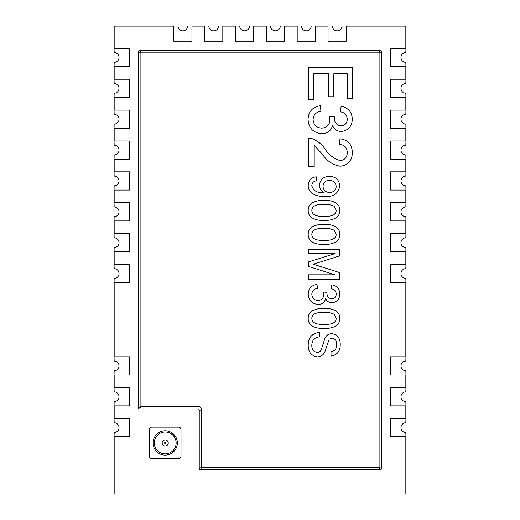 <?xml version="1.0" encoding="UTF-8"?>
<svg xmlns="http://www.w3.org/2000/svg" width="520" height="520" viewBox="0 0 520 520"><rect width="100%" height="100%" fill="white"/><g stroke="black" fill="none" stroke-linecap="round" stroke-linejoin="round"><path stroke-width="0.39" stroke-dasharray="2.6 1.95" d="M168.246 442.956A3.035 3.035 0 0 0 165.21 439.92A3.035 3.035 0 0 0 162.169 442.956A3.035 3.035 0 0 0 165.21 445.998A3.035 3.035 0 0 0 168.246 442.956M177.359 442.956A12.155 12.155 0 0 0 165.21 430.807A12.155 12.155 0 0 0 153.055 442.956A12.155 12.155 0 0 0 165.21 455.111A12.155 12.155 0 0 0 177.359 442.956M176.144 442.956A10.939 10.939 0 0 1 165.21 453.895A10.939 10.939 0 0 1 154.271 442.956A10.939 10.939 0 0 1 165.21 432.022A10.939 10.939 0 0 1 176.144 442.956M405.834 79.228L390.644 79.228L390.644 97.461L390.644 79.228L390.644 97.461L405.951 97.461L405.834 93.203A4.862 4.862 0 0 1 400.972 88.341A4.862 4.862 0 0 1 405.834 83.48L405.951 79.228L390.644 79.228L405.834 79.228L405.834 66.593L390.644 66.593L390.644 48.36L405.834 48.36L405.834 26.123L346.288 26.123L346.288 41.191L328.055 41.191L346.288 41.191L346.288 26L342.03 26A4.862 4.862 0 0 1 337.168 30.862A4.862 4.862 0 0 1 332.306 26L328.055 26L328.055 41.191L346.288 41.191L346.288 26.123M405.834 110.097L390.644 110.097L390.644 128.323L390.644 110.097L390.644 128.323L405.951 128.323L405.834 124.072A4.862 4.862 0 0 1 400.972 119.21A4.862 4.862 0 0 1 405.834 114.348L405.951 110.097L390.644 110.097L405.834 110.097L405.834 97.461M405.834 140.966L390.644 140.966L390.644 159.191L390.644 140.966L390.644 159.191L405.951 159.191L405.834 154.941A4.862 4.862 0 0 1 400.972 150.078A4.862 4.862 0 0 1 405.834 145.216L405.951 140.966L390.644 140.966L405.834 140.966L405.834 128.323M405.834 171.834L390.644 171.834L390.644 190.06L390.644 171.834L390.644 190.06L405.951 190.06L405.834 185.809A4.862 4.862 0 0 1 400.972 180.947A4.862 4.862 0 0 1 405.834 176.085L405.951 171.834L390.644 171.834L405.834 171.834L405.834 159.191M405.834 202.703L390.644 202.703L390.644 220.928L390.644 202.703L390.644 220.928L405.951 220.928L405.834 216.678A4.862 4.862 0 0 1 400.972 211.816A4.862 4.862 0 0 1 405.834 206.953L405.951 202.703L390.644 202.703L405.834 202.703L405.834 190.06M405.834 66.593L390.644 66.593L390.644 48.36L390.644 66.593L405.951 66.593L405.834 62.335A4.862 4.862 0 0 1 400.972 57.473A4.862 4.862 0 0 1 405.834 52.618L405.951 48.36L390.644 48.36L405.834 48.36M405.834 233.571L390.644 233.571L390.644 251.797L390.644 233.571L390.644 251.797L405.951 251.797L405.834 247.546A4.862 4.862 0 0 1 400.972 242.684A4.862 4.862 0 0 1 405.834 237.822L405.951 233.571L390.644 233.571L405.834 233.571L405.834 220.928M405.834 264.433L390.644 264.433L390.644 282.666L390.644 264.433L390.644 282.666L405.951 282.666L405.834 278.414A4.862 4.862 0 0 1 400.972 273.553A4.862 4.862 0 0 1 405.834 268.69L405.951 264.433L390.644 264.433L405.834 264.433L405.834 251.797M400.972 365.911A4.862 4.862 0 0 1 405.834 361.049L405.951 356.798L390.644 356.798L390.644 375.024L405.951 375.024L405.834 370.773A4.862 4.862 0 0 1 400.972 365.911M400.972 396.779A4.862 4.862 0 0 1 405.834 391.918L405.951 387.666L390.644 387.666L390.644 405.893L405.951 405.893L405.834 401.642A4.862 4.862 0 0 1 400.972 396.779M400.972 427.648A4.862 4.862 0 0 1 405.834 422.786L405.951 418.535L390.644 418.535L390.644 436.761L405.951 436.761L405.834 432.51A4.862 4.862 0 0 1 400.972 427.648M328.055 26.123L328.055 41.191L328.055 26.123L315.419 26.123L315.419 41.191L297.187 41.191L315.419 41.191L315.419 26L311.161 26A4.862 4.862 0 0 1 306.3 30.862A4.862 4.862 0 0 1 301.444 26L297.187 26L297.187 41.191L315.419 41.191L315.419 26.123M297.187 26.123L297.187 41.191L297.187 26.123L284.55 26.123L284.55 41.191L266.318 41.191L284.55 41.191L284.55 26L280.293 26A4.862 4.862 0 0 1 275.438 30.862A4.862 4.862 0 0 1 270.575 26L266.318 26L266.318 41.191L284.55 41.191L284.55 26.123M204.581 26.123L204.581 41.191L204.581 26.123L191.945 26.123L191.945 41.191L173.719 41.191L191.945 41.191L191.945 26L187.694 26A4.862 4.862 0 0 1 182.832 30.862A4.862 4.862 0 0 1 177.97 26L173.719 26L173.719 41.191L191.945 41.191L191.945 26.123M235.45 26.123L235.45 41.191L235.45 26.123L222.814 26.123L222.814 41.191L204.581 41.191L222.814 41.191L222.814 26L218.562 26A4.862 4.862 0 0 1 213.701 30.862A4.862 4.862 0 0 1 208.839 26L204.581 26L204.581 41.191L222.814 41.191L222.814 26.123M266.318 26.123L266.318 41.191L266.318 26.123L253.682 26.123L253.682 41.191L235.45 41.191L253.682 41.191L253.682 26L249.425 26A4.862 4.862 0 0 1 244.569 30.862A4.862 4.862 0 0 1 239.707 26L235.45 26L235.45 41.191L253.682 41.191L253.682 26.123M173.719 26.123L173.719 41.191L173.719 26.123L114.166 26.123L114.166 48.36L129.357 48.36L114.166 48.36M114.166 66.593L129.357 66.593L129.357 48.36L129.357 66.593L114.166 66.593L114.166 79.228L129.357 79.228L114.166 79.228M114.166 97.461L129.357 97.461L129.357 79.228L129.357 97.461L114.166 97.461L114.166 110.097L129.357 110.097L114.166 110.097M114.166 128.323L129.357 128.323L129.357 110.097L129.357 128.323L114.166 128.323L114.166 140.966L129.357 140.966L114.166 140.966M114.166 159.191L129.357 159.191L129.357 140.966L129.357 159.191L114.166 159.191L114.166 171.834L129.357 171.834L114.166 171.834M114.166 190.06L129.357 190.06L129.357 171.834L129.357 190.06L114.166 190.06L114.166 202.703L129.357 202.703L114.166 202.703M114.166 220.928L129.357 220.928L129.357 202.703L129.357 220.928L114.166 220.928L114.166 233.571L129.357 233.571L114.166 233.571M114.166 251.797L129.357 251.797L129.357 233.571L129.357 251.797L114.166 251.797L114.166 264.433L129.357 264.433L114.166 264.433M114.166 282.666L129.357 282.666L129.357 264.433L129.357 282.666L114.166 282.666L114.166 356.798L129.357 356.798L129.357 375.024L114.166 375.024L114.166 387.666L129.357 387.666L129.357 405.893L114.166 405.893L114.166 418.535L129.357 418.535L129.357 436.761L114.166 436.761L114.166 494L405.834 494L405.834 436.761M405.834 418.535L390.644 418.535L405.834 418.535L405.834 405.893M405.834 387.666L390.644 387.666L405.834 387.666L405.834 375.024M405.834 356.798L390.644 356.798L405.834 356.798L405.834 282.666M380.309 50.427A1.216 1.216 0 0 1 381.524 51.643L381.524 468.481A1.216 1.216 0 0 1 380.309 469.697L200.453 469.697A1.216 1.216 0 0 1 199.238 468.481L199.238 410.144A1.216 1.216 0 0 0 198.022 408.928L139.691 408.928A1.216 1.216 0 0 1 138.476 407.719L138.476 51.643A1.216 1.216 0 0 1 139.691 50.427M178.575 427.161L151.84 427.161A2.431 2.431 0 0 0 149.409 429.591L149.409 456.326A2.431 2.431 0 0 0 151.84 458.757L178.575 458.757A2.431 2.431 0 0 0 181.006 456.326L181.006 429.591A2.431 2.431 0 0 0 178.575 427.161M390.644 356.798L390.644 375.024L390.644 356.798M390.644 387.666L390.644 405.893L390.644 387.666M390.644 418.535L390.644 436.761L390.644 418.535M114.166 418.535L129.357 418.535L129.357 436.761L114.166 436.761M114.166 387.666L129.357 387.666L129.357 405.893L114.166 405.893M114.166 356.798L129.357 356.798L129.357 375.024L114.166 375.024M114.166 432.51A4.862 4.862 0 0 0 119.028 427.648A4.862 4.862 0 0 0 114.166 422.786L114.049 418.535L129.357 418.535L129.357 436.761L114.049 436.761L114.166 432.51M114.166 154.941A4.862 4.862 0 0 0 119.028 150.078A4.862 4.862 0 0 0 114.166 145.216L114.049 140.966L129.357 140.966L129.357 159.191L114.049 159.191L114.166 154.941M114.166 185.809A4.862 4.862 0 0 0 119.028 180.947A4.862 4.862 0 0 0 114.166 176.085L114.049 171.834L129.357 171.834L129.357 190.06L114.049 190.06L114.166 185.809M114.166 216.678A4.862 4.862 0 0 0 119.028 211.816A4.862 4.862 0 0 0 114.166 206.953L114.049 202.703L129.357 202.703L129.357 220.928L114.049 220.928L114.166 216.678M114.166 247.546A4.862 4.862 0 0 0 119.028 242.684A4.862 4.862 0 0 0 114.166 237.822L114.049 233.571L129.357 233.571L129.357 251.797L114.049 251.797L114.166 247.546M114.166 401.642A4.862 4.862 0 0 0 119.028 396.779A4.862 4.862 0 0 0 114.166 391.918L114.049 387.666L129.357 387.666L129.357 405.893L114.049 405.893L114.166 401.642M114.166 370.773A4.862 4.862 0 0 0 119.028 365.911A4.862 4.862 0 0 0 114.166 361.049L114.049 356.798L129.357 356.798L129.357 375.024L114.049 375.024L114.166 370.773M114.166 278.414A4.862 4.862 0 0 0 119.028 273.553A4.862 4.862 0 0 0 114.166 268.69L114.049 264.433L129.357 264.433L129.357 282.666L114.049 282.666L114.166 278.414M114.166 124.072A4.862 4.862 0 0 0 119.028 119.21A4.862 4.862 0 0 0 114.166 114.348L114.049 110.097L129.357 110.097L129.357 128.323L114.049 128.323L114.166 124.072M114.166 93.203A4.862 4.862 0 0 0 119.028 88.341A4.862 4.862 0 0 0 114.166 83.48L114.049 79.228L129.357 79.228L129.357 97.461L114.049 97.461L114.166 93.203M114.166 62.335A4.862 4.862 0 0 0 119.028 57.473A4.862 4.862 0 0 0 114.166 52.618L114.049 48.36L129.357 48.36L129.357 66.593L114.049 66.593L114.166 62.335M308.211 345.521C308.139 337.747 311.877 333.392 319.417 332.442L319.417 336.85C314.49 337.474 311.954 340.301 311.812 345.325C311.708 349.329 313.521 351.709 317.258 352.45C319.365 352.293 320.769 351.182 321.471 349.128L324.928 338.254C326.287 335.361 328.536 333.827 331.675 333.645C337.5 334.672 340.347 338.279 340.223 344.481C340.366 351.111 337.298 354.965 331.019 356.057L331.019 351.65C334.88 351 336.746 348.666 336.622 344.656C336.875 340.99 335.322 338.787 331.962 338.046L329.206 339.163L325.019 351.442C323.609 354.848 321.094 356.655 317.473 356.856C311.305 355.803 308.217 352.021 308.211 345.521M311.22 311.467C315.133 309.173 319.397 308.165 324.006 308.438C330.499 308.061 340.145 310.206 339.82 318.442C340.138 326.664 330.486 328.809 324.006 328.445C317.512 328.822 307.879 326.671 308.211 318.442C308.152 315.647 309.153 313.32 311.22 311.467M336.219 318.396L334.081 314.243C330.909 312.812 327.555 312.208 324.019 312.436C319.521 312.429 312.202 312.475 311.812 318.442C312.202 324.402 319.521 324.454 324.019 324.441C328.51 324.447 335.887 324.389 336.219 318.396M308.211 294.138C308.536 288.535 311.467 285.298 317.012 284.427L317.414 288.431C313.931 288.945 312.065 290.894 311.812 294.281C312.097 298.123 314.171 300.17 318.032 300.43C321.646 300.151 323.583 298.2 323.843 294.58L323.414 291.993L327.015 292.403L326.976 292.981C326.957 296.413 328.549 298.363 331.76 298.831C334.594 298.552 336.082 296.966 336.219 294.079C336.037 291.064 334.438 289.315 331.422 288.828L331.819 284.824C336.869 285.818 339.541 288.86 339.82 293.956C339.606 299.189 336.96 302.146 331.89 302.835C328.971 302.686 326.905 301.262 325.695 298.578C324.591 302.413 322.023 304.369 318 304.434C311.857 303.791 308.594 300.358 308.211 294.138M308.614 253.617L308.614 249.21L339.82 249.21L339.82 255.833L313.339 264.219L339.82 272.662L339.82 279.227L308.614 279.227L308.614 274.82L335.023 274.82L308.614 266.494L308.614 261.892L335.023 253.617L308.614 253.617M311.22 227.435C315.133 225.141 319.397 224.133 324.006 224.406C330.499 224.029 340.145 226.174 339.82 234.41C340.138 242.632 330.486 244.777 324.006 244.413C317.512 244.79 307.879 242.639 308.211 234.41C308.152 231.614 309.153 229.287 311.22 227.435M336.219 234.364L334.081 230.211C330.909 228.781 327.555 228.176 324.019 228.404C319.521 228.397 312.202 228.442 311.812 234.41C312.202 240.37 319.521 240.422 324.019 240.409C328.51 240.416 335.887 240.357 336.219 234.364M311.22 203.424C315.133 201.13 319.397 200.122 324.006 200.395C330.499 200.018 340.145 202.163 339.82 210.399C340.138 218.621 330.486 220.772 324.006 220.402C317.512 220.779 307.879 218.628 308.211 210.399C308.152 207.603 309.153 205.283 311.22 203.424M336.219 210.353L334.081 206.206C330.909 204.769 327.555 204.165 324.019 204.399C319.521 204.386 312.202 204.431 311.812 210.399C312.202 216.359 319.521 216.411 324.019 216.398C328.51 216.405 335.887 216.346 336.219 210.353M308.211 185.406C308.497 180.369 311.168 177.495 316.212 176.787L316.615 180.785C313.664 181.142 312.065 182.754 311.812 185.614C313.248 190.651 316.882 192.914 322.731 192.413L323.492 192.394C320.892 190.71 319.534 188.331 319.417 185.244C320.177 179.491 323.525 176.534 329.466 176.384C335.725 176.625 339.176 179.81 339.82 185.952C338.234 193.655 333.242 197.139 324.851 196.391C317.817 196.931 307.97 194.019 308.211 185.406M329.251 180.388C325.364 180.583 323.284 182.611 323.017 186.466C323.408 190.339 325.585 192.316 329.55 192.394C333.548 192.368 335.771 190.424 336.219 186.563C335.725 182.546 333.398 180.486 329.251 180.388M314.21 145.405L314.21 166.777L308.614 166.777L308.614 138.209L312.494 138.794C317.61 140.907 321.763 144.267 324.954 148.87C328.764 154.791 333.84 158.704 340.191 160.615C344.773 160.03 347.126 157.372 347.262 152.653C347.1 147.511 344.487 144.755 339.424 144.372L339.982 138.769C348.062 139.88 352.17 144.547 352.307 152.776C352.118 160.836 348.101 165.321 340.243 166.218C332.683 164.886 326.709 160.843 322.315 154.095L314.21 145.405M308.048 119.308C308.503 111.469 312.611 106.938 320.378 105.716L320.938 111.319C316.056 112.041 313.443 114.77 313.092 119.509C313.489 124.891 316.394 127.764 321.802 128.122C326.865 127.731 329.576 125.002 329.933 119.931L329.336 116.305L334.38 116.883L334.321 117.689C334.295 122.492 336.525 125.223 341.016 125.885C344.988 125.489 347.074 123.273 347.262 119.23C347.009 115.011 344.767 112.56 340.541 111.878L341.101 106.275C348.173 107.666 351.91 111.924 352.307 119.054C352.007 126.38 348.303 130.526 341.198 131.488C337.116 131.274 334.224 129.285 332.534 125.528C330.986 130.897 327.392 133.633 321.757 133.725C313.151 132.828 308.588 128.017 308.048 119.308M308.614 99.554L308.614 67.62L352.307 67.62L352.307 98.436L347.262 98.436L347.262 73.782L333.821 73.782L333.821 96.752L328.776 96.752L328.776 73.782L313.651 73.782L313.651 99.554L308.614 99.554"/><path stroke-width="0.78" d="M162.169 442.956A3.035 3.035 0 0 1 165.21 439.92A3.035 3.035 0 0 1 168.246 442.956A3.035 3.035 0 0 1 165.21 445.998A3.035 3.035 0 0 1 162.169 442.956A3.035 3.035 0 0 0 165.21 445.998A3.035 3.035 0 0 0 168.246 442.956M177.359 442.956A12.155 12.155 0 0 0 165.21 430.807A12.155 12.155 0 0 0 153.055 442.956A12.155 12.155 0 0 0 165.21 455.111A12.155 12.155 0 0 0 177.359 442.956M154.271 442.956A10.939 10.939 0 0 0 165.21 453.895A10.939 10.939 0 0 0 176.144 442.956A10.939 10.939 0 0 0 165.21 432.022A10.939 10.939 0 0 0 154.271 442.956M400.972 88.341A4.862 4.862 0 0 1 405.834 83.48L405.951 79.228L390.644 79.228L390.644 97.461L405.951 97.461L405.834 93.203A4.862 4.862 0 0 1 400.972 88.341M400.972 119.21A4.862 4.862 0 0 1 405.834 114.348L405.951 110.097L390.644 110.097L390.644 128.323L405.951 128.323L405.834 124.072A4.862 4.862 0 0 1 400.972 119.21M400.972 150.078A4.862 4.862 0 0 1 405.834 145.216L405.951 140.966L390.644 140.966L390.644 159.191L405.951 159.191L405.834 154.941A4.862 4.862 0 0 1 400.972 150.078M400.972 180.947A4.862 4.862 0 0 1 405.834 176.085L405.951 171.834L390.644 171.834L390.644 190.06L405.951 190.06L405.834 185.809A4.862 4.862 0 0 1 400.972 180.947M400.972 211.816A4.862 4.862 0 0 1 405.834 206.953L405.951 202.703L390.644 202.703L390.644 220.928L405.951 220.928L405.834 216.678A4.862 4.862 0 0 1 400.972 211.816M400.972 57.473A4.862 4.862 0 0 1 405.834 52.618L405.951 48.36L390.644 48.36L390.644 66.593L405.951 66.593L405.834 62.335A4.862 4.862 0 0 1 400.972 57.473M400.972 242.684A4.862 4.862 0 0 1 405.834 237.822L405.951 233.571L390.644 233.571L390.644 251.797L405.951 251.797L405.834 247.546A4.862 4.862 0 0 1 400.972 242.684M400.972 273.553A4.862 4.862 0 0 1 405.834 268.69L405.951 264.433L390.644 264.433L390.644 282.666L405.951 282.666L405.834 278.414A4.862 4.862 0 0 1 400.972 273.553M400.972 365.911A4.862 4.862 0 0 1 405.834 361.049L405.951 356.798L390.644 356.798L390.644 375.024L405.951 375.024L405.834 370.773A4.862 4.862 0 0 1 400.972 365.911M400.972 396.779A4.862 4.862 0 0 1 405.834 391.918L405.951 387.666L390.644 387.666L390.644 405.893L405.951 405.893L405.834 401.642A4.862 4.862 0 0 1 400.972 396.779M400.972 427.648A4.862 4.862 0 0 1 405.834 422.786L405.951 418.535L390.644 418.535L390.644 436.761L405.951 436.761L405.834 432.51A4.862 4.862 0 0 1 400.972 427.648M346.288 26.123L405.834 26.123L405.834 48.36M315.419 26.123L328.055 26.123M284.55 26.123L297.187 26.123M191.945 26.123L204.581 26.123M222.814 26.123L235.45 26.123M253.682 26.123L266.318 26.123M114.166 48.36L114.166 26.123L173.719 26.123M114.166 79.228L114.166 66.593M114.166 110.097L114.166 97.461M114.166 140.966L114.166 128.323M114.166 171.834L114.166 159.191M114.166 202.703L114.166 190.06M114.166 233.571L114.166 220.928M114.166 264.433L114.166 251.797M114.166 356.798L114.166 282.666M114.166 387.666L114.166 375.024M114.166 418.535L114.166 405.893M405.834 436.761L405.834 494L114.166 494L114.166 436.761M308.211 210.399C308.152 207.603 309.153 205.283 311.22 203.424C315.133 201.13 319.397 200.122 324.006 200.395C330.499 200.018 340.145 202.163 339.82 210.399C340.138 218.621 330.486 220.772 324.006 220.402C317.512 220.779 307.879 218.628 308.211 210.399M335.023 253.617L308.614 253.617L308.614 249.21L339.82 249.21L339.82 255.833L313.339 264.219L339.82 272.662L339.82 279.227L308.614 279.227L308.614 274.82L335.023 274.82L308.614 266.494L308.614 261.892L335.023 253.617M318 304.434C311.857 303.791 308.594 300.358 308.211 294.138C308.536 288.535 311.467 285.298 317.012 284.427L317.414 288.431C313.931 288.945 312.065 290.894 311.812 294.281C312.097 298.123 314.171 300.17 318.032 300.43C321.646 300.151 323.583 298.2 323.843 294.58L323.414 291.993L327.015 292.403L326.976 292.981C326.957 296.413 328.549 298.363 331.76 298.831C334.594 298.552 336.082 296.966 336.219 294.079C336.037 291.064 334.438 289.315 331.422 288.828L331.819 284.824C336.869 285.818 339.541 288.86 339.82 293.956C339.606 299.189 336.96 302.146 331.89 302.835C328.971 302.686 326.905 301.262 325.695 298.578C324.591 302.413 322.023 304.369 318 304.434M308.211 318.442C308.152 315.647 309.153 313.32 311.22 311.467C315.133 309.173 319.397 308.165 324.006 308.438C330.499 308.061 340.145 310.206 339.82 318.442C340.138 326.664 330.486 328.809 324.006 328.445C317.512 328.822 307.879 326.671 308.211 318.442M317.473 356.856C311.305 355.803 308.217 352.021 308.211 345.521C308.139 337.747 311.877 333.392 319.417 332.442L319.417 336.85C314.49 337.474 311.954 340.301 311.812 345.325C311.708 349.329 313.521 351.709 317.258 352.45C319.365 352.293 320.769 351.182 321.471 349.128L324.928 338.254C326.287 335.361 328.536 333.827 331.675 333.645C337.5 334.672 340.347 338.279 340.223 344.481C340.366 351.111 337.298 354.965 331.019 356.057L331.019 351.65C334.88 351 336.746 348.666 336.622 344.656C336.875 340.99 335.322 338.787 331.962 338.046L329.206 339.163L325.019 351.442C323.609 354.848 321.094 356.655 317.473 356.856M308.211 234.41C308.152 231.614 309.153 229.287 311.22 227.435C315.133 225.141 319.397 224.133 324.006 224.406C330.499 224.029 340.145 226.174 339.82 234.41C340.138 242.632 330.486 244.777 324.006 244.413C317.512 244.79 307.879 242.639 308.211 234.41M324.851 196.391C317.817 196.931 307.97 194.019 308.211 185.406C308.497 180.369 311.168 177.495 316.212 176.787L316.615 180.785C313.664 181.142 312.065 182.754 311.812 185.614C313.248 190.651 316.882 192.914 322.731 192.413L323.492 192.394C320.892 190.71 319.534 188.331 319.417 185.244C320.177 179.491 323.525 176.534 329.466 176.384C335.725 176.625 339.176 179.81 339.82 185.952C338.234 193.655 333.242 197.139 324.851 196.391M322.315 154.095L314.21 145.405L314.21 166.777L308.614 166.777L308.614 138.209L312.494 138.794C317.61 140.907 321.763 144.267 324.954 148.87C328.764 154.791 333.84 158.704 340.191 160.615C344.773 160.03 347.126 157.372 347.262 152.653C347.1 147.511 344.487 144.755 339.424 144.372L339.982 138.769C348.062 139.88 352.17 144.547 352.307 152.776C352.118 160.836 348.101 165.321 340.243 166.218C332.683 164.886 326.709 160.843 322.315 154.095M321.757 133.725C313.151 132.828 308.588 128.017 308.048 119.308C308.503 111.469 312.611 106.938 320.378 105.716L320.938 111.319C316.056 112.041 313.443 114.77 313.092 119.509C313.489 124.891 316.394 127.764 321.802 128.122C326.865 127.731 329.576 125.002 329.933 119.931L329.336 116.305L334.38 116.883L334.321 117.689C334.295 122.492 336.525 125.223 341.016 125.885C344.988 125.489 347.074 123.273 347.262 119.23C347.009 115.011 344.767 112.56 340.541 111.878L341.101 106.275C348.173 107.666 351.91 111.924 352.307 119.054C352.007 126.38 348.303 130.526 341.198 131.488C337.116 131.274 334.224 129.285 332.534 125.528C330.986 130.897 327.392 133.633 321.757 133.725M313.651 99.554L308.614 99.554L308.614 67.62L352.307 67.62L352.307 98.436L347.262 98.436L347.262 73.782L333.821 73.782L333.821 96.752L328.776 96.752L328.776 73.782L313.651 73.782L313.651 99.554M405.834 405.893L405.834 418.535M405.834 375.024L405.834 387.666M405.834 282.666L405.834 356.798M405.834 251.797L405.834 264.433M405.834 220.928L405.834 233.571M405.834 190.06L405.834 202.703M405.834 159.191L405.834 171.834M405.834 128.323L405.834 140.966M405.834 97.461L405.834 110.097M405.834 66.593L405.834 79.228M139.691 50.427A1.216 1.216 0 0 0 138.476 51.643A1.216 1.216 0 0 1 139.691 50.427L380.309 50.427A1.216 1.216 0 0 1 381.524 51.643L381.524 468.481A1.216 1.216 0 0 1 380.309 469.697L200.453 469.697A1.216 1.216 0 0 1 199.238 468.481L199.238 410.144A1.216 1.216 0 0 0 198.022 408.928L139.691 408.928L140.901 406.504L198.022 406.504A3.647 3.647 0 0 1 201.669 410.144L201.669 467.266L200.453 469.697A1.216 1.216 0 0 1 199.238 468.481L201.669 467.266L379.1 467.266L380.309 469.697A1.216 1.216 0 0 0 381.524 468.481L379.1 467.266L379.1 52.858L381.524 51.643A1.216 1.216 0 0 0 380.309 50.427L139.691 50.427L140.901 52.858L140.901 406.504L138.476 407.719L138.476 51.643L140.901 52.858L379.1 52.858L380.309 50.427M114.166 432.51A4.862 4.862 0 0 0 119.028 427.648A4.862 4.862 0 0 0 114.166 422.786L114.049 418.535L129.357 418.535L129.357 436.761L114.049 436.761L114.166 432.51M114.166 154.941A4.862 4.862 0 0 0 119.028 150.078A4.862 4.862 0 0 0 114.166 145.216L114.049 140.966L129.357 140.966L129.357 159.191L114.049 159.191L114.166 154.941M114.166 185.809A4.862 4.862 0 0 0 119.028 180.947A4.862 4.862 0 0 0 114.166 176.085L114.049 171.834L129.357 171.834L129.357 190.06L114.049 190.06L114.166 185.809M114.166 216.678A4.862 4.862 0 0 0 119.028 211.816A4.862 4.862 0 0 0 114.166 206.953L114.049 202.703L129.357 202.703L129.357 220.928L114.049 220.928L114.166 216.678M114.166 247.546A4.862 4.862 0 0 0 119.028 242.684A4.862 4.862 0 0 0 114.166 237.822L114.049 233.571L129.357 233.571L129.357 251.797L114.049 251.797L114.166 247.546M114.166 401.642A4.862 4.862 0 0 0 119.028 396.779A4.862 4.862 0 0 0 114.166 391.918L114.049 387.666L129.357 387.666L129.357 405.893L114.049 405.893L114.166 401.642M114.166 370.773A4.862 4.862 0 0 0 119.028 365.911A4.862 4.862 0 0 0 114.166 361.049L114.049 356.798L129.357 356.798L129.357 375.024L114.049 375.024L114.166 370.773M114.166 278.414A4.862 4.862 0 0 0 119.028 273.553A4.862 4.862 0 0 0 114.166 268.69L114.049 264.433L129.357 264.433L129.357 282.666L114.049 282.666L114.166 278.414M114.166 124.072A4.862 4.862 0 0 0 119.028 119.21A4.862 4.862 0 0 0 114.166 114.348L114.049 110.097L129.357 110.097L129.357 128.323L114.049 128.323L114.166 124.072M114.166 93.203A4.862 4.862 0 0 0 119.028 88.341A4.862 4.862 0 0 0 114.166 83.48L114.049 79.228L129.357 79.228L129.357 97.461L114.049 97.461L114.166 93.203M114.166 62.335A4.862 4.862 0 0 0 119.028 57.473A4.862 4.862 0 0 0 114.166 52.618L114.049 48.36L129.357 48.36L129.357 66.593L114.049 66.593L114.166 62.335M181.006 456.326L181.006 429.591A2.431 2.431 0 0 0 178.575 427.161L151.84 427.161A2.431 2.431 0 0 0 149.409 429.591L149.409 456.326A2.431 2.431 0 0 0 151.84 458.757L178.575 458.757A2.431 2.431 0 0 0 181.006 456.326M334.081 314.243C330.909 312.812 327.555 312.208 324.019 312.436C319.521 312.429 312.202 312.475 311.812 318.442C312.202 324.402 319.521 324.454 324.019 324.441C328.51 324.447 335.887 324.389 336.219 318.396L334.081 314.243M334.081 230.211C330.909 228.781 327.555 228.176 324.019 228.404C319.521 228.397 312.202 228.442 311.812 234.41C312.202 240.37 319.521 240.422 324.019 240.409C328.51 240.416 335.887 240.357 336.219 234.364L334.081 230.211M334.081 206.206C330.909 204.769 327.555 204.165 324.019 204.399C319.521 204.386 312.202 204.431 311.812 210.399C312.202 216.359 319.521 216.411 324.019 216.398C328.51 216.405 335.887 216.346 336.219 210.353L334.081 206.206M323.017 186.466C323.408 190.339 325.585 192.316 329.55 192.394C333.548 192.368 335.771 190.424 336.219 186.563C335.725 182.546 333.398 180.486 329.251 180.388C325.364 180.583 323.284 182.611 323.017 186.466M139.691 408.928A1.216 1.216 0 0 1 138.476 407.719A1.216 1.216 0 0 0 139.691 408.928M249.425 26A4.862 4.862 0 0 1 244.569 30.862A4.862 4.862 0 0 1 239.707 26L235.45 26L235.45 41.191L253.682 41.191L253.682 26L249.425 26M218.562 26A4.862 4.862 0 0 1 213.701 30.862A4.862 4.862 0 0 1 208.839 26L204.581 26L204.581 41.191L222.814 41.191L222.814 26L218.562 26M187.694 26A4.862 4.862 0 0 1 182.832 30.862A4.862 4.862 0 0 1 177.97 26L173.719 26L173.719 41.191L191.945 41.191L191.945 26L187.694 26M280.293 26L284.55 26L284.55 41.191L266.318 41.191L266.318 26L270.575 26A4.862 4.862 0 0 0 275.438 30.862A4.862 4.862 0 0 0 280.293 26M311.161 26L315.419 26L315.419 41.191L297.187 41.191L297.187 26L301.444 26A4.862 4.862 0 0 0 306.3 30.862A4.862 4.862 0 0 0 311.161 26M342.03 26L346.288 26L346.288 41.191L328.055 41.191L328.055 26L332.306 26A4.862 4.862 0 0 0 337.168 30.862A4.862 4.862 0 0 0 342.03 26M165.815 442.956A0.605 0.605 0 0 0 165.21 442.351A0.605 0.605 0 0 0 164.6 442.956A0.605 0.605 0 0 0 165.21 443.567A0.605 0.605 0 0 0 165.815 442.956M201.669 410.144L199.238 410.144A1.216 1.216 0 0 0 198.022 408.928L198.022 406.504"/></g></svg>
